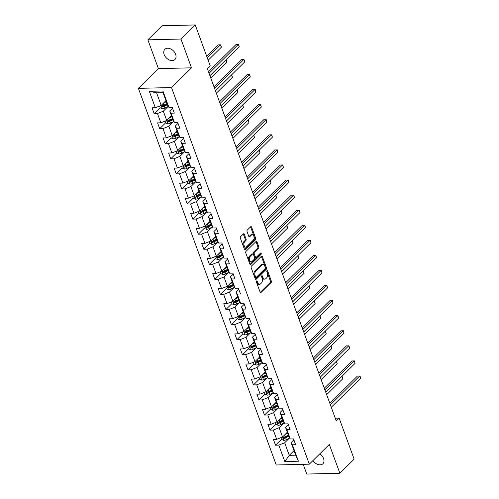 <?xml version="1.0" encoding="UTF-8"?>
<svg xmlns="http://www.w3.org/2000/svg" width="499" height="499" viewBox="0 0 499 499"><rect width="100%" height="100%" fill="white"/><g stroke="black" fill="none" stroke-linecap="round" stroke-linejoin="round"><path stroke-width="0.75" d="M256.561 280.962A0.767 0.462 88.6 0 0 256.411 282.01L260.098 292.09A1.098 0.661 88.6 0 0 260.684 292.632A1.098 0.661 88.6 0 0 261.008 292.483L271.1 282.534A1.098 0.661 88.6 0 0 271.319 281.031L267.632 270.951A0.767 0.462 88.6 0 0 266.846 271.724L267.321 273.034A3.512 2.108 88.6 0 1 266.634 277.837L265.792 278.667A3.512 2.108 88.6 0 1 264.769 279.141A3.512 2.108 88.6 0 1 262.892 277.4L262.412 276.097A0.767 0.462 88.6 0 0 261.626 276.87L262.106 278.174A3.512 2.108 88.6 0 1 261.42 282.977L260.578 283.806A3.512 2.108 88.6 0 1 259.555 284.287A3.512 2.108 88.6 0 1 257.671 282.54L257.197 281.236A0.767 0.462 88.6 0 0 256.561 280.962M164.171 54.559A7.161 4.99 -134.6 0 0 169.161 59.924A7.161 4.99 -134.6 0 0 174.918 59.518A7.161 4.99 -134.6 0 0 175.617 54.279A7.161 4.99 -134.6 0 0 170.627 48.908A7.161 4.99 -134.6 0 0 164.87 49.32A7.161 4.99 -134.6 0 0 164.171 54.559M312.979 460.552A7.161 4.99 -134.6 0 0 322.853 463.764A7.161 4.99 -134.6 0 0 323.552 458.525A7.161 4.99 -134.6 0 0 319.784 453.847M244.323 234.274A1.098 0.661 88.6 0 0 243.737 233.732A1.098 0.661 88.6 0 0 243.412 233.881L240.58 236.676A1.098 0.661 88.6 0 0 240.368 238.173L244.46 249.363A1.098 0.661 88.6 0 0 245.053 249.912A1.098 0.661 88.6 0 0 245.371 249.762L255.469 239.807A1.098 0.661 88.6 0 0 255.681 238.304L251.59 227.114A1.098 0.661 88.6 0 0 250.997 226.571A1.098 0.661 88.6 0 0 250.679 226.721L247.255 230.095A1.098 0.661 88.6 0 0 247.042 231.592L248.795 236.383A1.098 0.661 88.6 0 0 249.381 236.925A1.098 0.661 88.6 0 0 249.706 236.776L251.402 235.104A2.938 1.765 88.6 0 1 252.257 234.705A2.938 1.765 88.6 0 1 254.016 236.857A2.938 1.765 88.6 0 1 253.255 240.181L246.612 246.731A2.938 1.765 88.6 0 1 245.751 247.13A2.938 1.765 88.6 0 1 243.992 244.984A2.938 1.765 88.6 0 1 244.753 241.659L245.864 240.568A1.098 0.661 88.6 0 0 246.076 239.065L244.323 234.274L243.431 234.299A1.098 0.661 88.6 0 0 243.281 234.012M191.497 67.827L180.956 39.034L195.246 24.95L162.156 25.761L147.872 39.845L158.408 68.637L138.404 88.36L171.494 87.543L191.497 67.827L158.408 68.637M303.199 464.313L306.766 474.05L339.856 473.239L329.315 444.447L309.318 464.164L171.494 87.543M339.856 473.239L354.14 459.155L339.114 418.087L335.259 418.187M195.246 24.95L210.272 66.011L207.416 68.831L336.257 420.906L339.114 418.087M251.377 266.167A1.098 0.661 88.6 0 0 251.159 267.67L255.257 278.86A1.098 0.661 88.6 0 0 255.844 279.403A1.098 0.661 88.6 0 0 256.162 279.253L266.26 269.304A1.098 0.661 88.6 0 0 266.478 267.801L262.38 256.611A1.098 0.661 88.6 0 0 261.794 256.062A1.098 0.661 88.6 0 0 261.47 256.212L251.377 266.167M249.862 264.114L245.764 252.924A1.098 0.661 88.6 0 1 245.976 251.421L256.074 241.466A1.098 0.661 88.6 0 1 256.392 241.316A1.098 0.661 88.6 0 1 256.985 241.859L258.738 246.649A1.098 0.661 88.6 0 1 258.519 248.153L254.428 252.188A1.098 0.661 88.6 0 0 254.216 253.692L255.376 256.866A1.098 0.661 88.6 0 0 255.962 257.409A1.098 0.661 88.6 0 0 256.286 257.266L260.547 253.062A0.767 0.462 88.6 0 1 261.033 254.39L250.766 264.507A1.098 0.661 88.6 0 1 250.448 264.657A1.098 0.661 88.6 0 1 249.862 264.114M138.404 88.36L276.228 464.974L309.318 464.164M160.173 107.703L154.185 113.61L157.453 113.529L160.846 122.804L157.578 122.885L159.705 128.68L162.967 128.599L166.36 137.874L163.098 137.955L165.219 143.756L168.481 143.675L171.874 152.95L168.612 153.031L170.733 158.825L173.995 158.744L177.394 168.02L174.126 168.101L176.247 173.902L179.515 173.82L182.908 183.096L179.646 183.177L181.767 188.971L185.029 188.89L188.422 198.165L185.16 198.246L187.281 204.041L190.543 203.966L193.936 213.241L190.674 213.316L192.795 219.117L196.063 219.036L199.457 228.311L196.188 228.392L198.315 234.187L201.577 234.106L204.97 243.381L201.708 243.462L203.829 249.263L207.091 249.182L210.484 258.457L207.222 258.538L209.343 264.333L212.605 264.252L216.005 273.527L212.736 273.608L214.857 279.403L218.125 279.328L221.519 288.603L218.256 288.684L220.377 294.479L223.639 294.398L227.033 303.673L223.77 303.754L225.891 309.548L229.153 309.467L232.546 318.749L229.284 318.824L231.405 324.624L234.673 324.543L238.067 333.819L234.798 333.9L236.925 339.694L240.187 339.613L243.581 348.888L240.318 348.969L242.439 354.77L245.701 354.689L249.095 363.964L245.832 364.045L247.953 369.84L251.215 369.759L254.615 379.034L251.346 379.115L253.467 384.91L256.736 384.835L260.129 394.11L256.866 394.185L258.987 399.986L262.249 399.905L265.643 409.18L262.38 409.261L264.501 415.056L267.763 414.975L271.157 424.25L267.894 424.331L270.015 430.132L273.284 430.051L276.677 439.326L273.408 439.407L275.535 445.202L278.798 445.12L284.81 461.55L298.402 461.213L295.695 455.182L291.098 442.625L293.886 439.875M154.185 113.61L152.064 107.809L155.326 107.734L149.32 91.305L162.911 90.974L168.924 107.397L172.186 107.316L174.307 113.117L171.045 113.192L174.438 122.467L177.7 122.392L179.821 128.187L176.559 128.268L179.952 137.543L183.22 137.462L185.341 143.257L182.073 143.338L185.472 152.613L188.734 152.532L190.855 158.333L187.593 158.414L190.986 167.689L194.248 167.608L196.369 173.403L193.107 173.484L196.5 182.759L199.768 182.678L201.889 188.479L198.621 188.56L202.014 197.835L205.282 197.754L207.403 203.548L204.141 203.629L207.534 212.905L210.796 212.823L212.917 218.618L209.655 218.699L213.048 227.974L216.31 227.9L218.431 233.694L215.169 233.775L218.562 243.05L221.83 242.969L223.951 248.764L220.683 248.845L224.082 258.12L227.344 258.039L229.465 263.84L226.203 263.921L229.596 273.196L232.858 273.115L234.979 278.91L231.717 278.991L235.11 288.266L238.379 288.185L240.499 293.986L237.231 294.061L240.624 303.342L243.892 303.261L246.013 309.056L242.751 309.137L246.144 318.412L249.406 318.331L251.527 324.125L248.265 324.207L251.658 333.482L254.92 333.401L257.041 339.201L253.779 339.283L257.172 348.558L260.441 348.477L262.561 354.271L259.293 354.352L262.692 363.628L265.955 363.546L268.075 369.347L264.813 369.428L268.206 378.704L271.468 378.622L273.589 384.417L270.327 384.498L273.72 393.773L276.989 393.692L279.109 399.493L275.841 399.568L279.234 408.843L282.503 408.768L284.623 414.563L281.361 414.644L284.754 423.919L288.017 423.838L290.137 429.633L286.875 429.714L290.268 438.989L293.531 438.908L295.651 444.709L292.389 444.79L298.402 461.213M171.481 115.756L166.71 120.465L163.316 111.19L167.995 106.574M172.542 108.283L169.754 111.028L173.147 120.303L174.438 122.467M163.316 111.19L157.453 113.529M166.71 120.465L160.846 122.804M171.045 113.192L169.754 111.028M176.995 130.825L172.224 135.535L168.83 126.259L173.515 121.644M178.056 123.353L175.268 126.104L178.661 135.379L179.952 137.543M168.83 126.259L162.967 128.599M172.224 135.535L166.36 137.874M176.559 128.268L175.268 126.104M182.515 145.901L177.738 150.604L174.344 141.329L179.029 136.714M183.57 138.429L180.781 141.173L184.181 150.448L185.472 152.613M174.344 141.329L168.481 143.675M177.738 150.604L171.874 152.95M182.073 143.338L180.781 141.173M188.029 160.971L183.258 165.68L179.858 156.405L184.543 151.79M189.09 153.499L186.302 156.243L189.695 165.525L190.986 167.689M179.858 156.405L173.995 158.744M183.258 165.68L177.394 168.02M187.593 158.414L186.302 156.243M193.543 176.047L188.772 180.75L185.379 171.475L190.057 166.859M194.604 168.568L191.816 171.319L195.209 180.594L196.5 182.759M185.379 171.475L179.515 173.82M188.772 180.75L182.908 183.096M193.107 173.484L191.816 171.319M199.064 191.117L194.286 195.826L190.892 186.551L195.577 181.935M200.118 183.644L197.33 186.389L200.723 195.664L202.014 197.835M190.892 186.551L185.029 188.89M194.286 195.826L188.422 198.165M198.621 188.56L197.33 186.389M204.578 206.193L199.8 210.896L196.406 201.621L201.091 197.005M205.632 198.714L202.85 201.465L206.243 210.74L207.534 212.905M196.406 201.621L190.543 203.966M199.8 210.896L193.936 213.241M204.141 203.629L202.85 201.465M210.091 221.263L205.32 225.972L201.927 216.697L206.605 212.081M211.152 213.79L208.364 216.535L211.757 225.81L213.048 227.974M201.927 216.697L196.063 219.036M205.32 225.972L199.457 228.311M209.655 218.699L208.364 216.535M215.605 236.333L210.834 241.042L207.441 231.767L212.125 227.151M216.666 228.86L213.878 231.611L217.271 240.886L218.562 243.05M207.441 231.767L201.577 234.106M210.834 241.042L204.97 243.381M215.169 233.775L213.878 231.611M221.126 251.409L216.348 256.112L212.954 246.837L217.639 242.221M222.18 243.936L219.392 246.681L222.791 255.956L224.082 258.12M212.954 246.837L207.091 249.182M216.348 256.112L210.484 258.457M220.683 248.845L219.392 246.681M226.64 266.478L221.868 271.188L218.468 261.913L223.153 257.297M227.7 259.006L224.912 261.75L228.305 271.026L229.596 273.196M218.468 261.913L212.605 264.252M221.868 271.188L216.005 273.527M226.203 263.921L224.912 261.75M232.154 281.555L227.382 286.258L223.989 276.982L228.667 272.367M233.214 274.076L230.426 276.826L233.819 286.102L235.11 288.266M223.989 276.982L218.125 279.328M227.382 286.258L221.519 288.603M231.717 278.991L230.426 276.826M237.674 296.624L232.896 301.334L229.503 292.058L234.187 287.443M238.728 289.152L235.94 291.896L239.333 301.171L240.624 303.342M229.503 292.058L223.639 294.398M232.896 301.334L227.033 303.673M237.231 294.061L235.94 291.896M243.188 311.7L238.41 316.403L235.017 307.128L239.701 302.513M244.242 304.222L241.46 306.972L244.853 316.247L246.144 318.412M235.017 307.128L229.153 309.467M238.41 316.403L232.546 318.749M242.751 309.137L241.46 306.972M248.702 326.77L243.93 331.479L240.537 322.204L245.215 317.589M249.762 319.298L246.974 322.042L250.367 331.317L251.658 333.482M240.537 322.204L234.673 324.543M243.93 331.479L238.067 333.819M248.265 324.207L246.974 322.042M254.216 341.84L249.444 346.549L246.051 337.274L250.735 332.658M255.276 334.367L252.488 337.118L255.881 346.393L257.172 348.558M246.051 337.274L240.187 339.613M249.444 346.549L243.581 348.888M253.779 339.283L252.488 337.118M259.736 356.916L254.958 361.619L251.565 352.344L256.249 347.728M260.79 349.443L258.002 352.188L261.401 361.463L262.692 363.628M251.565 352.344L245.701 354.689M254.958 361.619L249.095 363.964M259.293 354.352L258.002 352.188M265.25 371.986L260.478 376.695L257.079 367.42L261.763 362.804M266.31 364.513L263.522 367.258L266.915 376.533L268.206 378.704M257.079 367.42L251.215 369.759M260.478 376.695L254.615 379.034M264.813 369.428L263.522 367.258M270.764 387.062L265.992 391.765L262.599 382.49L267.277 377.874M271.824 379.583L269.036 382.334L272.429 391.609L273.72 393.773M262.599 382.49L256.736 384.835M265.992 391.765L260.129 394.11M270.327 384.498L269.036 382.334M276.284 402.132L271.506 406.841L268.113 397.566L272.797 392.95M277.338 394.659L274.55 397.404L277.943 406.679L279.234 408.843M268.113 397.566L262.249 399.905M271.506 406.841L265.643 409.18M275.841 399.568L274.55 397.404M281.798 417.208L277.02 421.911L273.627 412.636L278.311 408.02M282.852 409.729L280.07 412.48L283.463 421.755L284.754 423.919M273.627 412.636L267.763 414.975M277.02 421.911L271.157 424.25M281.361 414.644L280.07 412.48M287.312 432.277L282.54 436.987L279.147 427.705L283.825 423.09M288.372 424.805L285.584 427.549L288.977 436.825L290.268 438.989M279.147 427.705L273.284 430.051M282.54 436.987L276.677 439.326M286.875 429.714L285.584 427.549M294.03 450.634L289.258 455.344L284.661 442.781L289.345 438.166M284.661 442.781L278.798 445.12M295.695 455.182L289.258 455.344L284.81 461.55M292.389 444.79L291.098 442.625M180.956 39.034L147.872 39.845M168.924 107.397L167.633 105.233L163.036 92.671L156.599 92.833L161.189 105.389L165.967 100.686M162.911 90.974L163.036 92.671M156.599 92.833L149.32 91.305M161.189 105.389L155.326 107.734M281.523 439.301L275.535 445.202M276.003 424.225L270.015 430.132M270.489 409.155L264.501 415.056M264.975 394.079L258.987 399.986M259.455 379.009L253.467 384.91M253.941 363.939L247.953 369.84M248.427 348.863L242.439 354.77M242.913 333.794L236.925 339.694M237.393 318.718L231.405 324.624M231.879 303.648L225.891 309.548M226.365 288.572L220.377 294.479M220.845 273.502L214.857 279.403M215.331 258.432L209.343 264.333M209.817 243.356L203.829 249.263M204.303 228.286L198.315 234.187M198.783 213.21L192.795 219.117M193.269 198.14L187.281 204.041M187.755 183.071L181.767 188.971M182.235 167.995L176.247 173.902M176.721 152.925L170.733 158.825M171.207 137.849L165.219 143.756M165.693 122.779L159.705 128.68M256.355 281.411L256.779 282.565A3.512 2.108 88.6 0 0 258.663 284.305L259.555 284.287M264.769 279.141L263.877 279.166A3.512 2.108 88.6 0 1 261.994 277.419L261.576 276.265M260.247 292.377L270.209 282.553A1.098 0.661 88.6 0 0 270.421 281.049L266.79 271.125M255.407 279.147L265.368 269.323A1.098 0.661 88.6 0 0 265.58 267.82L261.488 256.629A1.098 0.661 88.6 0 0 261.339 256.349M255.663 277.045A0.767 0.462 88.6 0 0 256.293 277.319L265.156 268.581A0.767 0.462 88.6 0 0 265.306 267.533L264.807 266.154A3.512 2.108 88.6 0 0 262.923 264.414A3.512 2.108 88.6 0 0 261.9 264.888L255.844 270.863A3.512 2.108 88.6 0 0 255.157 275.666L255.663 277.045L254.764 277.064A0.767 0.462 88.6 0 0 255.176 277.444L256.074 277.425M262.923 264.414L262.031 264.433A3.512 2.108 88.6 0 0 261.008 264.913L261.9 264.888M254.764 277.064L254.265 275.691A3.512 2.108 88.6 0 1 254.945 270.882L261.008 264.913M255.962 257.409L255.07 257.434A1.098 0.661 88.6 0 1 254.484 256.891L253.317 253.71A1.098 0.661 88.6 0 1 253.536 252.213L257.627 248.171A1.098 0.661 88.6 0 0 257.84 246.674L256.087 241.884A1.098 0.661 88.6 0 0 255.943 241.597M250.005 264.395L260.141 254.409A0.767 0.462 88.6 0 0 260.278 253.33M250.18 256.38A2.938 1.765 88.6 0 0 249.419 259.705A2.938 1.765 88.6 0 0 251.178 261.85A2.938 1.765 88.6 0 0 252.032 261.451L254.378 259.143A1.098 0.661 88.6 0 0 254.59 257.64L253.43 254.465A1.098 0.661 88.6 0 0 252.837 253.922A1.098 0.661 88.6 0 0 252.519 254.072L250.18 256.38L249.282 256.399A2.938 1.765 88.6 0 0 248.527 259.723A2.938 1.765 88.6 0 0 250.286 261.875L251.178 261.85M252.837 253.922L251.945 253.941A1.098 0.661 88.6 0 0 251.627 254.091L252.519 254.072M249.282 256.399L251.627 254.091M245.751 247.13L244.859 247.155A2.938 1.765 88.6 0 1 243.1 245.003A2.938 1.765 88.6 0 1 243.861 241.678L244.965 240.587A1.098 0.661 88.6 0 0 245.184 239.09L243.431 234.299M252.257 234.705L251.365 234.73A2.938 1.765 88.6 0 0 250.504 235.129L251.402 235.104M248.945 236.669L250.504 235.129M244.61 249.65L254.571 239.826A1.098 0.661 88.6 0 0 254.789 238.329L250.691 227.139A1.098 0.661 88.6 0 0 250.542 226.852M280.912 437.635L281.579 439.463L283.725 440.38A2.963 1.166 -20.1 0 0 286.345 439.663L289.676 437.997M284.873 434.679L287.68 433.282M286.226 433.344L287.474 432.727M288.353 435.116L285.247 436.669A2.963 1.166 159.9 0 1 283.37 437.299C282.727 437.798 282.871 438.184 283.794 438.459A2.963 1.166 -20.1 0 0 285.671 437.823L288.778 436.276M288.572 435.721L285.104 437.448A1.509 0.593 159.9 0 1 284.617 437.648L283.794 438.459M326.652 394.659L342.713 378.828L341.827 376.414L325.766 392.245M341.796 376.414L342.164 376.421L342.713 378.828M330.388 404.876L359.71 375.972L360.596 378.385L331.274 407.29M329.814 403.298L357.477 376.028L360.047 375.984L360.596 378.385M275.398 422.559L276.066 424.387L278.205 425.31A2.963 1.166 -20.1 0 0 280.825 424.587L284.162 422.927M279.359 419.609L282.166 418.212M280.712 418.274L281.96 417.651M282.839 420.046L279.733 421.593A2.963 1.166 159.9 0 1 277.849 422.229C277.213 422.722 277.35 423.108 278.274 423.389A2.963 1.166 -20.1 0 0 280.157 422.753L283.264 421.206M283.058 420.645L279.59 422.372A1.509 0.593 159.9 0 1 279.097 422.578L278.274 423.389M321.138 379.583L337.193 363.752L336.314 361.338L320.252 377.169M336.276 361.338L336.65 361.351L337.193 363.752M269.878 407.49L270.552 409.317L272.691 410.24A2.963 1.166 -20.1 0 0 275.311 409.517L278.648 407.851M273.845 404.539L276.652 403.136M275.199 403.198L276.446 402.581M277.319 404.97L274.213 406.523A2.963 1.166 159.9 0 1 272.335 407.159C271.693 407.652 271.836 408.039 272.76 408.319A2.963 1.166 -20.1 0 0 274.637 407.683L277.743 406.13M277.544 405.575L274.076 407.303A1.509 0.593 159.9 0 1 273.583 407.508L272.76 408.319M315.618 364.513L331.679 348.682L330.793 346.269L314.738 362.099M330.762 346.269L331.13 346.275L331.679 348.682M324.874 389.806L354.196 360.902L355.082 363.316L325.76 392.22M324.3 388.228L351.963 360.958L354.533 360.908L355.082 363.316M319.36 374.73L348.682 345.826L349.562 348.246L320.246 377.15M318.78 373.152L346.443 345.882L349.019 345.838L349.562 348.246M264.364 392.414L265.031 394.241L267.177 395.164A2.963 1.166 -20.1 0 0 269.797 394.447L273.128 392.782M268.325 389.463L271.132 388.066M269.685 388.128L270.932 387.505M271.805 389.9L268.699 391.447A2.963 1.166 159.9 0 1 266.822 392.083C266.179 392.582 266.323 392.969 267.246 393.243A2.963 1.166 -20.1 0 0 269.123 392.607L272.229 391.06M272.024 390.499L268.562 392.233A1.509 0.593 159.9 0 1 268.069 392.432L267.246 393.243M310.104 349.443L326.165 333.613L325.279 331.193L309.218 347.023M325.248 331.199L325.616 331.205L326.165 333.613M258.85 377.344L259.517 379.171L261.657 380.095A2.963 1.166 -20.1 0 0 264.283 379.371L267.614 377.706M262.811 374.393L265.618 372.99M264.164 373.059L265.412 372.435M266.291 374.83L263.185 376.377A2.963 1.166 159.9 0 1 261.308 377.013C260.665 377.506 260.802 377.893 261.732 378.173A2.963 1.166 -20.1 0 0 263.609 377.537L266.716 375.984M266.51 375.429L263.042 377.157A1.509 0.593 159.9 0 1 262.549 377.363L261.732 378.173M304.59 334.367L320.645 318.537L319.765 316.123L303.704 331.954M319.734 316.123L320.102 316.129L320.645 318.537M253.33 362.274L254.003 364.102L256.143 365.019A2.963 1.166 -20.1 0 0 258.763 364.301L262.1 362.636M257.297 359.317L260.104 357.92M258.65 357.983L259.898 357.359M260.771 359.754L257.671 361.301A2.963 1.166 159.9 0 1 255.787 361.937C255.145 362.436 255.288 362.823 256.212 363.097A2.963 1.166 -20.1 0 0 258.095 362.461L261.195 360.914M260.996 360.359L257.528 362.087A1.509 0.593 159.9 0 1 257.035 362.286L256.212 363.097M299.076 319.298L315.131 303.467L314.245 301.053L298.19 316.884M314.214 301.053L314.582 301.059L315.131 303.467M313.846 359.66L343.162 330.756L344.048 333.17L314.726 362.074M313.266 358.082L340.929 330.812L343.505 330.762L344.048 333.17M308.326 344.584L337.648 315.68L338.534 318.1L309.212 347.005M307.752 343.006L335.415 315.736L337.985 315.692L338.534 318.1M302.812 329.515L332.134 300.61L333.02 303.024L303.698 331.929M302.232 327.937L329.895 300.666L332.471 300.616L333.02 303.024M247.816 347.198L248.483 349.026L250.629 349.949A2.963 1.166 -20.1 0 0 253.249 349.225L256.58 347.566M251.783 344.248L254.584 342.844M253.136 342.913L254.384 342.289M255.257 344.684L252.151 346.231A2.963 1.166 159.9 0 1 250.273 346.867C249.631 347.36 249.774 347.747 250.698 348.028A2.963 1.166 -20.1 0 0 252.575 347.391L255.681 345.844M255.476 345.283L252.014 347.011A1.509 0.593 159.9 0 1 251.521 347.217L250.698 348.028M293.555 304.222L309.617 288.391L308.731 285.977L292.676 301.808M308.7 285.977L309.068 285.989L309.617 288.391M297.298 314.445L326.62 285.54L327.5 287.954L298.177 316.859M296.718 312.861L324.381 285.59L326.957 285.547L327.5 287.954M242.302 332.128L242.969 333.956L245.115 334.873A2.963 1.166 -20.1 0 0 247.735 334.155L251.066 332.49M246.263 329.172L249.07 327.774M247.616 327.837L248.864 327.219M249.743 329.608L246.637 331.161A2.963 1.166 159.9 0 1 244.76 331.798C244.117 332.29 244.261 332.677 245.184 332.952A2.963 1.166 -20.1 0 0 247.061 332.322L250.167 330.768M249.962 330.213L246.494 331.941A1.509 0.593 159.9 0 1 246.007 332.141L245.184 332.952M288.042 289.152L304.103 273.321L303.217 270.907L287.156 286.738M303.186 270.907L303.554 270.913L304.103 273.321M291.778 299.369L321.1 270.464L321.986 272.878L292.663 301.783M291.204 297.791L318.867 270.52L321.437 270.477L321.986 272.878M236.788 317.052L237.455 318.88L239.595 319.803A2.963 1.166 -20.1 0 0 242.215 319.079L245.552 317.42M240.749 314.102L243.556 312.705M242.102 312.767L243.35 312.143M244.229 314.538L241.123 316.085A2.963 1.166 159.9 0 1 239.239 316.722C238.603 317.214 238.74 317.601 239.663 317.882A2.963 1.166 -20.1 0 0 241.547 317.245L244.653 315.699M244.448 315.137L240.98 316.871A1.509 0.593 159.9 0 1 240.487 317.071L239.663 317.882M282.528 274.082L298.583 258.251L297.703 255.831L281.642 271.662M297.666 255.831L298.04 255.844L298.583 258.251M286.264 284.299L315.586 255.394L316.472 257.808L287.15 286.713M285.69 282.721L313.353 255.451L315.923 255.401L316.472 257.808M231.268 301.982L231.941 303.81L234.081 304.733A2.963 1.166 -20.1 0 0 236.701 304.01L240.038 302.344M235.235 299.032L238.042 297.629M236.588 297.691L237.836 297.073M238.709 299.462L235.603 301.016A2.963 1.166 159.9 0 1 233.725 301.652C233.083 302.144 233.226 302.531 234.15 302.812A2.963 1.166 -20.1 0 0 236.027 302.176L239.133 300.623M238.934 300.067L235.466 301.795A1.509 0.593 159.9 0 1 234.973 302.001L234.15 302.812M277.007 259.006L293.069 243.175L292.183 240.761L276.128 256.592M292.152 240.761L292.52 240.768L293.069 243.175M280.75 269.223L310.072 240.318L310.952 242.739L281.636 271.643M280.17 267.645L307.833 240.375L310.409 240.331L310.952 242.739M225.754 286.906L226.421 288.734L228.567 289.657A2.963 1.166 -20.1 0 0 231.187 288.94L234.518 287.274M229.715 283.956L232.522 282.559M231.074 282.621L232.322 281.997M233.195 284.393L230.089 285.939A2.963 1.166 159.9 0 1 228.211 286.576C227.569 287.075 227.712 287.461 228.636 287.736A2.963 1.166 -20.1 0 0 230.513 287.1L233.619 285.553M233.413 284.991L229.952 286.725A1.509 0.593 159.9 0 1 229.459 286.925L228.636 287.736M271.493 243.936L287.555 228.105L286.669 225.685L270.608 241.516M286.638 225.691L287.006 225.698L287.555 228.105M275.236 254.153L304.552 225.249L305.438 227.663L276.115 256.567M274.656 252.575L302.319 225.305L304.895 225.255L305.438 227.663M220.24 271.836L220.907 273.664L223.047 274.587A2.963 1.166 -20.1 0 0 225.673 273.864L229.004 272.198M224.201 268.886L227.008 267.483M225.554 267.551L226.802 266.928M227.681 269.323L224.575 270.87A2.963 1.166 159.9 0 1 222.697 271.506C222.055 271.999 222.192 272.385 223.122 272.666A2.963 1.166 -20.1 0 0 224.999 272.03L228.105 270.477M227.9 269.922L224.431 271.649A1.509 0.593 159.9 0 1 223.939 271.855L223.122 272.666M265.979 228.86L282.035 213.029L281.155 210.615L265.094 226.446M281.124 210.615L281.492 210.622L282.035 213.029M269.716 239.083L299.038 210.173L299.924 212.593L270.601 241.497M269.142 237.499L296.805 210.229L299.375 210.185L299.924 212.593M214.72 256.767L215.393 258.594L217.533 259.511A2.963 1.166 -20.1 0 0 220.153 258.794L223.49 257.128M218.687 253.81L221.494 252.413M220.04 252.475L221.288 251.852M222.161 254.247L219.061 255.8A2.963 1.166 159.9 0 1 217.177 256.43C216.535 256.929 216.678 257.316 217.601 257.59A2.963 1.166 -20.1 0 0 219.485 256.954L222.585 255.407M222.386 254.852L218.918 256.58A1.509 0.593 159.9 0 1 218.425 256.779L217.601 257.59M260.466 213.79L276.521 197.96L275.635 195.546L259.58 211.376M275.604 195.546L275.972 195.552L276.521 197.96M264.202 224.007L293.524 195.103L294.41 197.517L265.088 226.421M263.622 222.429L291.285 195.159L293.861 195.109L294.41 197.517M209.206 241.691L209.873 243.518L212.019 244.441A2.963 1.166 -20.1 0 0 214.639 243.718L217.969 242.059M213.173 238.74L215.973 237.337M214.526 237.405L215.774 236.782M216.647 239.177L213.541 240.724A2.963 1.166 159.9 0 1 211.663 241.36C211.021 241.853 211.164 242.24 212.087 242.52A2.963 1.166 -20.1 0 0 213.965 241.884L217.071 240.337M216.865 239.776L213.404 241.504A1.509 0.593 159.9 0 1 212.911 241.709L212.087 242.52M254.945 198.714L271.007 182.883L270.121 180.47L254.066 196.3M270.09 180.47L270.458 180.482L271.007 182.883M258.688 208.938L288.01 180.033L288.89 182.447L259.567 211.351M258.108 207.353L285.771 180.083L288.347 180.039L288.89 182.447M203.692 226.621L204.359 228.448L206.505 229.365A2.963 1.166 -20.1 0 0 209.125 228.648L212.455 226.983M207.653 223.664L210.459 222.267M209.006 222.329L210.254 221.712M211.133 224.101L208.027 225.654A2.963 1.166 159.9 0 1 206.149 226.29C205.507 226.783 205.65 227.17 206.574 227.444A2.963 1.166 -20.1 0 0 208.451 226.814L211.557 225.261M211.351 224.706L207.883 226.434A1.509 0.593 159.9 0 1 207.397 226.633L206.574 227.444M249.431 183.644L265.493 167.814L264.607 165.4L248.546 181.231M264.576 165.4L264.944 165.406L265.493 167.814M253.168 193.862L282.49 164.957L283.376 167.371L254.053 196.275M252.594 192.283L280.257 165.013L282.827 164.969L283.376 167.371M198.178 211.545L198.845 213.372L200.985 214.296A2.963 1.166 -20.1 0 0 203.604 213.572L206.942 211.913M202.139 208.594L204.946 207.197M203.492 207.26L204.74 206.636M205.619 209.031L202.513 210.578A2.963 1.166 159.9 0 1 200.629 211.214C199.993 211.707 200.13 212.094 201.053 212.374A2.963 1.166 -20.1 0 0 202.937 211.738L206.043 210.191M205.838 209.63L202.369 211.364A1.509 0.593 159.9 0 1 201.877 211.564L201.053 212.374M243.917 168.575L259.973 152.744L259.093 150.324L243.032 166.155M259.056 150.324L259.43 150.336L259.973 152.744M247.654 178.792L276.976 149.887L277.862 152.301L248.539 181.206M247.08 177.214L274.743 149.943L277.313 149.893L277.862 152.301M192.658 196.475L193.331 198.303L195.471 199.226A2.963 1.166 -20.1 0 0 198.091 198.502L201.428 196.837M196.625 193.525L199.432 192.121M197.978 192.19L199.226 191.566M200.099 193.955L196.993 195.508A2.963 1.166 159.9 0 1 195.115 196.144C194.473 196.637 194.616 197.024 195.539 197.305A2.963 1.166 -20.1 0 0 197.417 196.668L200.523 195.115M200.324 194.56L196.856 196.288A1.509 0.593 159.9 0 1 196.363 196.494L195.539 197.305M238.397 153.499L254.459 137.668L253.573 135.254L237.518 151.085M253.542 135.254L253.91 135.26L254.459 137.668M242.14 163.716L271.462 134.811L272.342 137.231L243.025 166.136M241.56 162.138L269.223 134.867L271.799 134.824L272.342 137.231M187.144 181.399L187.811 183.227L189.957 184.15A2.963 1.166 -20.1 0 0 192.577 183.432L195.907 181.767M191.105 178.449L193.911 177.051M192.464 177.114L193.712 176.49M194.585 178.885L191.479 180.432A2.963 1.166 159.9 0 1 189.601 181.068C188.959 181.567 189.102 181.954 190.025 182.229A2.963 1.166 -20.1 0 0 191.903 181.592L195.009 180.045M194.803 179.49L191.342 181.218A1.509 0.593 159.9 0 1 190.849 181.418L190.025 182.229M232.883 138.429L248.945 122.598L248.059 120.178L231.998 136.009M248.028 120.184L248.396 120.19L248.945 122.598M236.626 148.646L265.942 119.741L266.828 122.155L237.505 151.06M236.046 147.068L263.709 119.797L266.285 119.748L266.828 122.155M181.63 166.329L182.297 168.157L184.437 169.08A2.963 1.166 -20.1 0 0 187.063 168.356L190.393 166.697M185.591 163.379L188.397 161.975M186.944 162.044L188.192 161.42M189.071 163.815L185.965 165.362A2.963 1.166 159.9 0 1 184.087 165.999C183.445 166.491 183.582 166.878 184.511 167.159A2.963 1.166 -20.1 0 0 186.389 166.523L189.495 164.969M189.289 164.414L185.821 166.142A1.509 0.593 159.9 0 1 185.329 166.348L184.511 167.159M227.369 123.353L243.425 107.522L242.545 105.108L226.484 120.939M242.514 105.108L242.882 105.114L243.425 107.522M231.106 133.576L260.428 104.671L261.314 107.085L231.991 135.99M230.532 131.992L258.195 104.721L260.765 104.678L261.314 107.085M176.11 151.259L176.783 153.087L178.923 154.004A2.963 1.166 -20.1 0 0 181.542 153.287L184.88 151.621M180.077 148.303L182.883 146.906M181.43 146.968L182.678 146.344M183.551 148.739L180.451 150.293A2.963 1.166 159.9 0 1 178.567 150.923C177.925 151.422 178.068 151.808 178.991 152.083A2.963 1.166 -20.1 0 0 180.875 151.447L183.975 149.9M183.775 149.344L180.307 151.072A1.509 0.593 159.9 0 1 179.815 151.272L178.991 152.083M221.855 108.283L237.911 92.452L237.025 90.038L220.97 105.869M236.994 90.038L237.362 90.045L237.911 92.452M225.592 118.5L254.914 89.595L255.8 92.009L226.477 120.914M225.012 116.922L252.675 89.652L255.251 89.602L255.8 92.009M170.596 136.183L171.263 138.011L173.409 138.934A2.963 1.166 -20.1 0 0 176.028 138.211L179.359 136.551M174.563 133.233L177.363 131.83M175.916 131.898L177.164 131.274M178.037 133.67L174.931 135.217A2.963 1.166 159.9 0 1 173.053 135.853C172.411 136.346 172.554 136.732 173.477 137.013A2.963 1.166 -20.1 0 0 175.355 136.377L178.461 134.83M178.255 134.268L174.793 135.996A1.509 0.593 159.9 0 1 174.301 136.202L173.477 137.013M216.335 93.207L232.397 77.376L231.511 74.962L215.456 90.793L244.766 61.864L243.88 59.45L241.647 59.506L213.984 86.776M231.48 74.962L231.848 74.975L232.397 77.376M220.078 103.43L249.4 74.526L250.28 76.94L220.957 105.844M219.498 101.852L247.161 74.576L249.737 74.532L250.28 76.94M165.082 121.114L165.749 122.941L167.895 123.864A2.963 1.166 -20.1 0 0 170.515 123.141L173.845 121.475M169.042 118.157L171.849 116.76M170.396 116.822L171.644 116.205M172.523 118.594L169.417 120.147A2.963 1.166 159.9 0 1 167.539 120.783C166.897 121.276 167.04 121.662 167.963 121.937A2.963 1.166 -20.1 0 0 169.841 121.307L172.947 119.754M172.741 119.199L169.273 120.926A1.509 0.593 159.9 0 1 168.787 121.126L167.963 121.937M210.821 78.137L226.883 62.306L225.997 59.892L209.936 75.723M225.966 59.892L226.334 59.899L226.883 62.306M214.558 88.354L243.88 59.45L244.572 60.429L244.766 61.864M159.568 106.038L160.235 107.865L162.375 108.788A2.963 1.166 -20.1 0 0 164.994 108.065L168.331 106.406M163.529 103.087L166.335 101.69M164.882 101.752L166.13 101.129M208.164 60.248L221.363 47.237L220.483 44.816L218.244 44.873L206.698 56.256M167.009 103.524L163.903 105.071A2.963 1.166 159.9 0 1 162.019 105.707C161.383 106.206 161.52 106.586 162.443 106.867A2.963 1.166 -20.1 0 0 164.327 106.231L167.433 104.684M167.227 104.123L163.759 105.857A1.509 0.593 159.9 0 1 163.267 106.056L162.443 106.867M221.363 47.237L220.82 44.829L220.483 44.816L207.278 57.834M209.044 73.284L238.366 44.38L239.252 46.794L209.929 75.698M208.47 71.706L236.133 44.436L238.703 44.386L239.252 46.794M256.779 282.565L257.671 282.54M261.607 276.115L262.412 276.097M261.994 277.419L262.892 277.4M266.828 270.976L267.632 270.951M270.421 281.049L271.319 281.031M270.209 282.553L271.1 282.534M260.359 292.501L261.008 292.483M256.392 281.261L257.197 281.236M261.488 256.629L262.38 256.611M265.58 267.82L266.478 267.801M265.368 269.323L266.26 269.304M255.519 279.272L256.162 279.253M254.945 270.882L255.844 270.863M254.265 275.691L255.157 275.666M256.087 241.884L256.985 241.859M257.84 246.674L258.738 246.649M257.627 248.171L258.519 248.153M253.536 252.213L254.428 252.188M253.317 253.71L254.216 253.692M254.484 256.891L255.376 256.866M260.141 254.409L261.033 254.39M250.118 264.526L250.766 264.507M245.184 239.09L246.076 239.065M244.965 240.587L245.864 240.568M243.861 241.678L244.753 241.659M249.057 236.794L249.706 236.776M250.691 227.139L251.59 227.114M254.789 238.329L255.681 238.304M254.571 239.826L255.469 239.807M244.722 249.774L245.371 249.762M282.446 437.018L283.669 440.361M285.671 437.823L286.345 439.663M284.617 434.935L285.247 436.669M276.933 421.948L278.155 425.285M280.157 422.753L280.825 424.587M279.097 419.865L279.733 421.593M271.412 406.878L272.635 410.215M274.637 407.683L275.311 409.517M273.583 404.795L274.213 406.523M265.898 391.802L267.121 395.146M269.123 392.607L269.797 394.447M268.069 389.719L268.699 391.447M260.384 376.733L261.607 380.07M263.609 377.537L264.283 379.371M262.549 374.649L263.185 376.377M254.87 361.656L256.093 365M258.095 362.461L258.763 364.301M257.035 359.573L257.671 361.301M249.35 346.587L250.573 349.924M252.575 347.391L253.249 349.225M251.521 344.503L252.151 346.231M243.836 331.511L245.059 334.854M247.061 332.322L247.735 334.155M246.007 329.427L246.637 331.161M238.322 316.441L239.545 319.778M241.547 317.245L242.215 319.079M240.487 314.358L241.123 316.085M232.802 301.371L234.025 304.708M236.027 302.176L236.701 304.01M234.973 299.288L235.603 301.016M227.288 286.295L228.511 289.638M230.513 287.1L231.187 288.94M229.459 284.212L230.089 285.939M221.774 271.225L222.997 274.562M224.999 272.03L225.673 273.864M223.939 269.142L224.575 270.87M216.26 256.149L217.483 259.492M219.485 256.954L220.153 258.794M218.425 254.066L219.061 255.8M210.74 241.079L211.963 244.416M213.965 241.884L214.639 243.718M212.911 238.996L213.541 240.724M205.226 226.003L206.449 229.347M208.451 226.814L209.125 228.648M207.397 223.926L208.027 225.654M199.712 210.934L200.935 214.271M202.937 211.738L203.604 213.572M201.877 208.85L202.513 210.578M194.192 195.864L195.415 199.201M197.417 196.668L198.091 198.502M196.363 193.78L196.993 195.508M188.678 180.788L189.901 184.131M191.903 181.592L192.577 183.432M190.849 178.704L191.479 180.432M183.164 165.718L184.387 169.055M186.389 166.523L187.063 168.356M185.329 163.635L185.965 165.362M177.65 150.642L178.873 153.985M180.875 151.447L181.542 153.287M179.815 148.559L180.451 150.293M172.13 135.572L173.353 138.909M175.355 136.377L176.028 138.211M174.301 133.489L174.931 135.217M166.616 120.496L167.839 123.839M169.841 121.307L170.515 123.141M168.787 118.419L169.417 120.147M161.102 105.426L162.325 108.763M164.327 106.231L164.994 108.065M163.267 103.343L163.903 105.071"/></g></svg>
